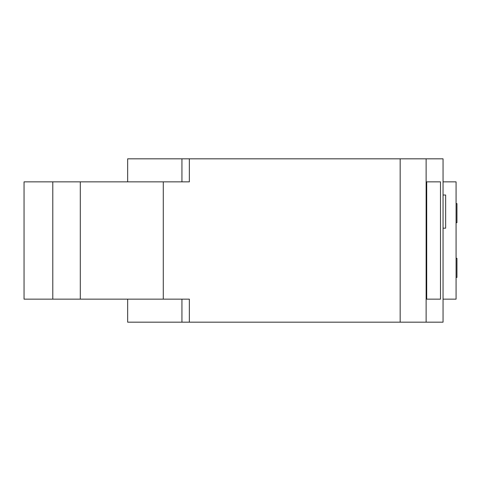 <?xml version="1.0" encoding="UTF-8"?>
<svg xmlns="http://www.w3.org/2000/svg" width="481" height="481" viewBox="0 0 481 481"><rect width="100%" height="100%" fill="white"/><g stroke="black" fill="none" stroke-linecap="round" stroke-linejoin="round"><path stroke-width="0.72" d="M443.049 195.015L445.653 195.015L445.653 228.174L443.049 228.174M127.657 181.854L127.657 158.826L443.049 158.826L443.049 322.174L189.346 322.174L189.346 299.146L181.938 299.146L181.938 322.174L189.346 322.174M80.303 299.146L163.281 299.146L163.281 181.854L24.05 181.854L24.05 299.146L80.303 299.146L80.303 181.854M426.707 299.146L440.494 299.146L440.494 181.854L426.707 181.854L426.707 299.146M181.938 158.826L181.938 181.854L189.346 181.854L163.281 181.854M456.078 258.309L456.95 258.309L456.95 277.429L456.078 277.429M443.049 181.854L456.078 181.854L456.078 299.146L443.049 299.146M456.078 222.691L456.95 222.691L456.95 203.571L456.078 203.571M127.657 299.146L127.657 322.174L181.938 322.174M52.79 299.146L52.79 181.854M163.281 299.146L189.346 299.146M189.346 158.826L189.346 181.854M426.124 158.826L426.124 322.174M400.162 158.826L400.162 322.174"/></g></svg>
